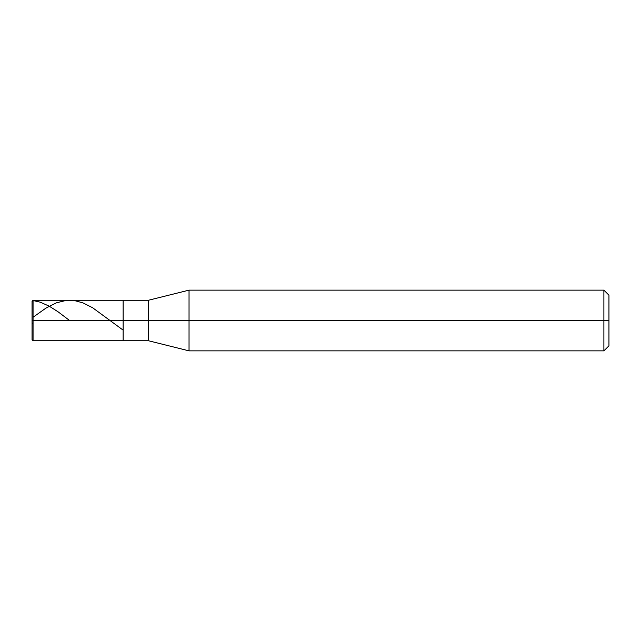 <?xml version="1.0" encoding="UTF-8"?>
<svg xmlns="http://www.w3.org/2000/svg" width="641" height="641" viewBox="0 0 641 641"><rect width="100%" height="100%" fill="white"/><g stroke="black" fill="none" stroke-linecap="round" stroke-linejoin="round"><path stroke-width="0.96" d="M33.06 320.5L33.06 340.74L33.06 320.5L33.06 340.74L33.06 320.5L123.136 320.5L123.136 340.74L123.136 300.26L123.136 340.74L123.136 320.5L148.44 320.5L148.44 340.74L148.44 320.5L148.44 340.74L148.44 320.5L189.039 320.5L189.039 350.859L189.039 320.5L189.039 350.859L189.039 320.5L603.886 320.5L603.886 350.859L603.886 290.141L603.886 320.5L603.886 290.141L603.886 320.5L608.95 320.5L608.95 345.803L608.95 295.197L608.95 320.5L189.039 320.5L189.039 290.141L189.039 320.5L189.039 290.141L189.039 320.5L148.44 320.5L148.44 300.26L148.44 320.5L148.44 300.26L148.44 320.5L123.136 320.5L123.136 300.26L123.136 320.5L33.06 320.5L33.06 300.26L33.06 320.5L33.06 300.26L33.06 320.5L32.05 320.5L32.05 339.73L32.05 320.5L33.06 320.5M32.05 320.5L32.05 301.27L32.05 322.832L33.06 323.753M32.05 320.476L32.05 301.414L33.06 300.517L40.303 302.191L49.149 306.142L57.994 311.742L69.581 320.5M33.06 317.247L45.928 308.121L56.384 302.824L66.039 300.445L74.885 300.677L82.929 302.881L92.576 307.72L123.136 330.139M608.95 345.803L603.886 350.859L189.039 350.859L148.44 340.74L33.06 340.74L32.05 339.73M608.95 295.197L603.886 290.141L189.039 290.141L148.44 300.26L33.06 300.26L32.05 301.27"/></g></svg>
